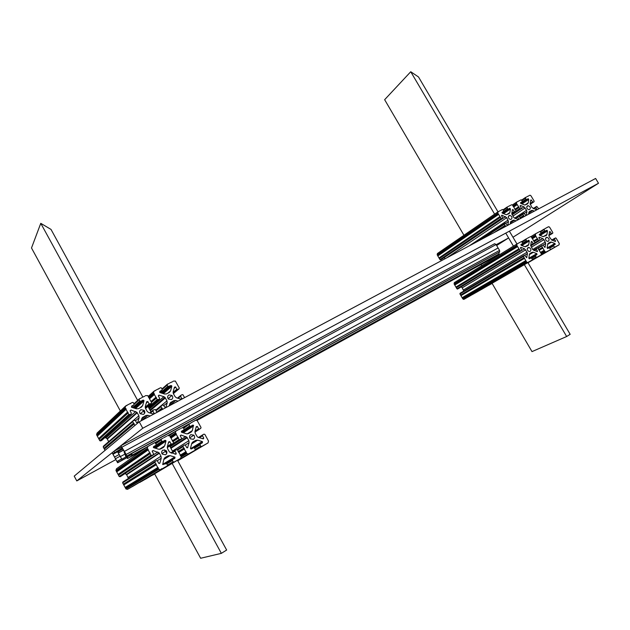 <?xml version="1.0" encoding="UTF-8"?>
<svg xmlns="http://www.w3.org/2000/svg" width="630" height="630" viewBox="0 0 630 630"><rect width="100%" height="100%" fill="white"/><g stroke="black" fill="none" stroke-linecap="round" stroke-linejoin="round"><path stroke-width="0.94" d="M512.97 237.258L598.5 183.267L595.618 178.463L139.254 421.824L74.214 476.123L76.789 480.918L115.581 459.735M598.5 183.267L142.766 428.25L139.254 421.824M142.766 428.25L76.789 480.918M496.676 245.511L508.465 238.03L496.204 244.668M492.038 283.287L532.003 351.603L566.661 336.514L570.166 334.317L527.901 262.592M523.357 256.481L459.939 293.95L460.562 295.029L524.058 257.67L523.467 255.748L524.569 255.244L526.704 257.607L527.42 253.717L527.09 252.181L524.491 248.755L520.931 247.346L520.577 248.07L521.624 249.85L521.514 250.582L520.419 251.079L517.128 245.913L454.38 284.398L454.096 283.909L454.324 282.61L516.962 243.991L509.41 231.226M497.983 211.83L418.509 76.97L410.744 71.741L384.639 99.69L463.948 235.258M566.661 336.514L524.341 264.647M513.45 246.157L505.969 233.446M494.605 214.153L410.744 71.741M481.036 264.482L481.753 265.702M530.192 251.386C531.421 249.819 531.019 248.511 528.964 247.464L527.964 247.614C526.727 249.165 527.137 250.472 529.176 251.535L530.192 251.386M526.916 238.565L525.948 239.061L526.436 240.802L527.137 241.077L528.798 240.258L529.294 240.951L528.775 244.519L528.05 245.621L525.184 246.826L521.333 245.338L521.128 244.385L522.561 243.597L522.672 242.873L521.364 241.573L517.025 243.952L516.805 245.369L454.096 283.909M527.46 238.227L529.263 237.274M530.712 260.844L464.979 298.762L532.224 259.985L532.334 259.253L531.303 257.914L529.342 258.788L528.861 258.095L529.381 254.496L530.106 253.378L532.98 252.165L536.791 253.638L536.996 254.591L535.587 255.386L535.484 256.119L536.508 257.457L541.052 255.008L541.249 253.599L537.658 247.929L536.587 248.425L536.484 249.149L537.429 251.598L533.649 250.236L532.46 249.189L530.728 245.298L531.263 241.66M536.784 257.418L472.177 294.643M472.358 294.596L473.224 294.045M537.729 256.882L473.24 294.1M538.288 256.567L475.43 292.863L540.06 255.567M540.619 255.252L476.367 292.336L541.052 255.008M529.806 236.943L530.736 236.628L531.586 237.25L534.744 242.582L534.634 243.306L533.563 243.794L531.673 241.416M520.412 242.093L519.868 242.432M518.041 243.393L517.49 243.731M517.128 245.913L516.805 245.369M517.553 246.629L454.758 285.043L454.38 284.398M518.868 248.858L455.931 287.067L454.758 285.043M519.285 249.567L456.301 287.705L455.931 287.067M519.986 250.756L456.923 288.776L456.301 287.705M456.923 288.776L458.349 288.595L521.514 250.582M461.176 286.894L462.231 287.823L463.782 291.068M459.939 293.95L460.05 293.281L523.451 255.756M524.058 257.67L524.475 258.379L460.932 295.667L462.774 298.833L463.515 299.384L464.436 299.069L528.349 262.175L527.357 262.505L526.538 261.883L462.774 298.833M460.562 295.029L460.932 295.667M524.475 258.379L525.798 260.623L462.113 297.691M525.798 260.623L526.215 261.34L462.483 298.336M526.215 261.34L526.538 261.883M528.916 261.852L528.349 262.175M531.279 260.521L468.074 297.014L532.224 259.985M529.625 209.538C530.854 207.947 530.405 206.664 528.279 205.687L527.436 205.837C526.207 207.42 526.656 208.703 528.775 209.695L529.625 209.538M519.908 217.941L523.585 215.531L522.892 214.365L523.813 213.223L526.058 215.555M526.436 197.064L525.452 197.497L525.932 199.198L526.625 199.482L528.223 198.71L528.751 199.403L528.231 202.852L527.523 203.915L524.837 205.041L520.9 203.506L520.703 202.584L522.112 201.844L522.215 201.135L521.152 199.812L516.647 202.08L516.442 203.451L513.001 205.797M526.94 196.718L528.743 195.859M536.626 209.924L531.862 207.451L530.161 203.648L530.688 200.135M534.366 211.129L532.24 210.333L529.35 211.601M536.862 209.79L535.831 207.49L536.728 206.364L538.705 208.814M529.247 195.513L530.09 195.213L531.011 195.843L534.114 201.08L534.012 201.781L532.996 202.246L531.058 199.883M519.986 200.34L519.49 200.686M517.655 201.561L517.143 201.907M526.294 215.428L526.9 211.751L526.57 210.255L524.018 206.884L520.467 205.451L520.152 206.144L521.183 207.892L521.081 208.601L520.034 209.066L516.836 203.986L513.119 206.459M516.758 203.986L516.442 203.451M517.175 204.687L513.726 207.026M518.466 206.884L514.828 209.341M518.876 207.577L515.427 209.9M523.585 215.531L523.995 216.224L520.514 218.5M532.24 210.333L528.83 212.562L528.586 214.208M528.838 212.546L529.547 211.475M511.253 219.287C512.513 217.696 512.072 216.397 509.938 215.389L509.04 215.547C507.78 217.122 508.213 218.421 510.339 219.445L511.253 219.287M494.188 232.549L505.047 225.406L504.347 224.217L505.291 223.059L507.567 225.414M506.992 207.128L503.142 209.774L502.441 209.491L498.062 211.775L497.834 213.168L437.173 254.803L437.409 253.528L497.913 211.877M503.149 209.782L503.63 211.507L502.189 212.263L502.386 213.208L506.347 214.743L509.142 213.586L509.875 212.507L510.426 208.995L509.906 208.302L508.252 209.089L507.552 208.806L507.071 207.081L508.079 206.632M508.591 206.286L510.45 205.404M518.395 219.642L514.734 218.216L513.544 217.161L511.836 213.302L512.395 209.751M516.072 220.878L513.954 220.091L510.946 221.39M518.632 219.516L517.702 216.468L519.222 216.318L520.514 218.516M510.962 205.049L511.844 204.742L512.757 205.38L515.891 210.68L515.781 211.397L514.726 211.869L512.788 209.483M501.48 209.995L500.968 210.349M499.086 211.239L498.566 211.601M507.812 225.288L508.449 221.547L506.74 217.673L501.945 215.177L501.606 215.885L502.653 217.657L502.535 218.374L501.456 218.854L498.157 213.712L437.456 255.292L437.173 254.803M498.157 213.712L497.834 213.168M498.574 214.42L437.826 255.938L437.456 255.292M499.881 216.641L439 257.946L437.826 255.938M500.299 217.342L439.37 258.584L439 257.946M500.992 218.523L439.992 259.647L439.37 258.584M439.992 259.647L441.417 259.481L502.535 218.374M505.543 216.618L444.008 257.741M444.237 257.827L445.245 258.654M505.047 225.406L505.457 226.107L501.945 228.414M511.151 221.256L510.158 224.036M548.399 241.227L547.446 241.377C545.407 240.345 544.989 239.053 546.194 237.502L547.123 237.352C549.179 238.368 549.596 239.66 548.399 241.227M552.352 240.345L554.55 239.053L555.487 241.471L551.778 240.117L549.218 236.738L548.887 235.234L549.777 231.415L551.667 233.769L552.699 233.297L552.801 232.58L549.675 227.312L548.809 226.69L547.391 227.328M545.108 228.588L547.927 227.005M540.477 231.982L545.635 228.265M538.217 232.36L535.445 233.848L535.563 235.777L531.83 238.061M535.894 233.636L536.437 233.305M538.138 248.338L542.895 244.999L545.021 247.338L545.698 243.511L543.973 239.652L542.8 238.612L539.288 237.211L538.949 237.919L539.989 239.676L539.886 240.392L538.823 240.88L535.563 235.777M550.447 249.708L527.948 262.671L550.447 249.708L549.517 247.653L547.62 248.519L547.131 247.826L547.627 244.282L548.328 243.188L551.092 242.007L554.88 243.479L555.093 244.416L553.707 245.188L553.612 245.913L554.636 247.236L559.07 244.842L559.251 243.456L556.125 238.179L555.432 237.896L554.55 239.053M492.085 283.374L480.981 289.674M547.218 251.527L527.932 262.655L548.966 250.543L545.714 252.165L544.564 251.008L540.957 253.102M549.517 250.228L548.966 250.543M546.226 252.087L546.659 251.843M540.453 252.449L544.147 250.299L544.564 251.008M539.241 250.197L542.84 248.094L544.147 250.299M538.721 249.567L542.43 247.393L542.84 248.094M541.729 246.22L542.43 247.393M534.13 241.542L537.697 239.392M533.563 240.943L537.28 238.691M532.421 238.652L535.972 236.486M539.319 234.47L540.871 233.525L540.973 232.809L539.926 231.486L538.752 232.037M540.871 233.525L539.469 234.297L539.682 235.234L543.084 236.604L546.265 235.549L546.966 234.462L547.454 230.95L546.95 230.265L545.092 231.108L544.052 229.785M547.675 248.519L555.274 244.109M558.093 245.393L558.645 245.078M490.762 284.201L492.117 283.421L490.762 284.201M555.817 246.677L556.361 246.369M489.211 285.028L490.234 284.445M490.242 284.492L489.376 284.988M154.586 473.776L200.639 558.259L221.358 553.353L226.65 550.037L177.447 460.215M172.793 451.718L169.651 445.993M169.604 445.898L169.305 445.355M150.972 411.886L147.956 406.389M147.806 406.106L147.467 405.492M142.813 396.995L51.006 229.407L40.769 223.327L31.5 247.984L120.361 410.988M221.358 553.353L172.124 463.373M172.061 463.263L171.769 462.735M170.675 460.727L170.179 459.821M166.611 453.301L164.674 449.765M161.579 444.103L161.248 443.504M160.894 442.851L160.579 442.276M144.656 413.178L143.475 411.02M139.939 404.555L139.663 404.058M137.663 400.404L40.769 223.327M165.595 454.797C167.076 453.695 167.32 452.332 166.328 450.733L162.997 450.056C161.532 451.143 161.272 452.49 162.241 454.096L165.595 454.797M154.933 462.341L122.637 482.84L123.354 484.163L155.752 463.845L154.933 462.341L155.208 461.357L156.468 460.648L157.382 460.853L158.721 463.27L159.894 463.05L159.122 463.522M163.005 438.228L161.469 438.945L161.193 439.921L161.973 441.307L162.863 441.488L165.029 440.299L165.981 441.079L164.658 445.859L163.446 447.41L160.54 449.017L158.579 449.222L153.476 447.552L153.673 446.544L155.862 445.339L156.138 444.363L155.366 442.977L154.468 442.788L147.822 446.434L147.286 448.332L115.944 470.492L116.44 468.807L147.562 446.615M163.776 437.685L166.572 436.267M164.824 467.287L128.953 488.541L167.147 465.98L167.415 464.995L166.651 463.609L162.713 464.46L163.934 459.018L165.154 457.451L168.053 455.837L170.005 455.624L174.73 457.041L174.872 458.278L172.714 459.498L172.447 460.475L173.226 461.869L174.116 462.05L180.637 458.372L181.141 456.482L177.376 449.639L175.266 450.159L174.998 451.135L176.219 453.356L175.967 454.262L169.478 452.041L167.58 448.662L167.344 446.678L168.667 441.898L169.793 441.661L168.486 442.543M174.116 462.05L139.301 482.525M139.726 482.454L175.557 461.239M176.408 460.751L141.781 481.296L179.117 459.231M179.975 458.742L144.979 479.493L180.637 458.372M167.352 435.716L169.698 435.676L173.549 442.63L173.281 443.599L171.171 444.111L169.793 441.661M153.003 443.591L152.232 444.142M149.381 445.575L148.593 446.134M159.894 463.05L161.233 458.207L161.004 456.207L159.13 452.86L153.051 450.521L152.279 451.49L153.507 453.734L153.232 454.718L151.964 455.419L151.05 455.214L147.656 449.017L116.274 471.098L115.944 470.492M147.656 449.017L147.286 448.332M148.152 449.915L116.707 471.894L116.274 471.098M149.688 452.734L118.054 474.374L116.707 471.894M150.176 453.624L118.479 475.162L118.054 474.374M150.987 455.12L119.188 476.477L118.479 475.162M119.188 476.477L120.054 476.729L121.188 476.107L153.232 454.718M157.815 451.954L125.016 473.547M124.882 473.508L124.118 473.287M121.495 472.516L121.054 472.39M125.291 473.626L126.662 474.737L128.378 478.469M122.637 482.84L122.897 481.966L155.137 461.396M155.752 463.845L156.24 464.735L123.779 484.95L125.984 488.99L127.559 489.329L161.201 469.334L160.532 469.712L158.65 469.153L125.89 488.841M123.354 484.163L123.779 484.95M156.24 464.735L157.776 467.562L125.134 487.439M157.776 467.562L158.272 468.46L125.559 488.234M158.272 468.46L158.65 469.153M162.083 468.838L161.201 469.334M165.69 466.798L132.182 486.714L167.147 465.98M129.922 471.909L129.095 472.673M171.478 399.57C173.022 398.412 173.195 397.034 171.99 395.435L168.927 394.939C167.399 396.081 167.218 397.451 168.383 399.05L171.478 399.57M156.862 412.193L161.847 408.122L161.044 406.657L161.311 405.704L162.548 405.051L163.398 405.2L165.399 407.886M169.029 383.56L167.407 384.174L167.147 385.103L167.966 386.529L170.903 385.552L171.84 386.324L170.549 390.915L169.36 392.388L166.517 393.884L164.595 394.041L159.925 392.561L159.784 391.364L161.926 390.238L162.194 389.301L161.382 387.883L160.555 387.749L154.051 391.135L153.531 392.962L148.538 397.443M169.667 382.993L172.518 381.741M181.448 399.325L176.526 397.837L175.014 396.585L173.415 393.679L173.179 391.758L174.471 387.166L175.518 386.907L174.234 387.993M178.014 401.16L175.802 400.459L173.888 400.617L170.336 402.712M181.81 399.136L180.692 396.215L180.952 395.278L182.157 394.632L182.96 394.758L184.59 397.648M173.171 381.166L175.361 381.055L179.259 387.97L178.999 388.899L176.983 389.419L175.518 386.907M159.13 388.489L158.484 389.064M155.578 390.34L154.925 390.931M165.761 407.689L167.21 402.783L166.981 400.845L164.95 397.349L163.855 396.672L159.177 395.191L158.429 396.113L159.634 398.302L159.366 399.247L157.279 399.743L153.901 393.632L149.058 397.963M153.901 393.632L153.531 392.962M154.381 394.514L149.53 398.829M155.893 397.262L151.011 401.53M156.366 398.136L151.483 402.389M161.847 408.122L162.327 408.988L160.422 410.54M162.327 408.988L162.556 409.398M171.053 402.129L169.864 403.617L169.242 405.838M143.506 414.414C145.018 413.319 145.262 411.973 144.231 410.374L140.931 409.705C139.427 410.776 139.175 412.115 140.175 413.721L143.506 414.414M132.749 421.69L103.226 447.009L103.934 448.324L133.56 423.179L132.749 421.69L133.032 420.722L135.214 420.241L136.56 422.667L137.726 422.462L137.167 422.927M141.151 398.121L139.458 398.743L139.183 399.696L139.962 401.097L140.844 401.271L143.026 400.129L143.837 400.286L143.979 400.916L142.624 405.602L141.388 407.106L138.466 408.649L136.497 408.823L131.717 407.334L131.583 406.114L133.788 404.956L134.072 404.003L133.292 402.609L132.402 402.42L125.709 405.917L125.149 407.775L96.571 434.739L97.075 433.078L125.165 406.429M141.781 397.53L144.743 396.246M153.728 414.107L148.696 412.619L147.152 411.351L145.538 408.397L145.317 406.445L146.672 401.759L147.79 401.523L146.373 402.783M150.192 415.997L147.924 415.296L145.971 415.469L142.246 417.698M154.098 413.91L152.972 410.941L153.248 409.988L155.358 409.492L156.964 412.382M145.396 395.648L147.727 395.616L151.57 402.546L151.294 403.499L149.184 403.988L147.79 401.523M117.432 430.172L117.212 429.77M130.93 403.192L130.3 403.791M127.276 405.098L126.63 405.704M137.726 422.462L139.104 417.714L138.883 415.737L136.986 412.366L130.93 410.02L130.158 410.965L131.371 413.185L131.087 414.154L128.898 414.619L125.528 408.46L96.902 435.338L96.571 434.739M125.528 408.46L125.149 407.775M126.016 409.35L97.327 436.125L96.902 435.338M127.544 412.154L98.666 438.59L97.327 436.125M128.024 413.036L99.083 439.378L98.666 438.59M128.835 414.524L99.8 440.685L99.083 439.378M99.8 440.685L100.666 440.945L101.8 440.338L131.087 414.154M135.71 411.5L105.934 437.952L104.84 437.622M104.493 437.519L103.611 437.252M105.934 437.952L107.069 438.708L108.706 441.646M103.226 447.009L103.485 446.142L132.796 420.927M133.56 423.179L134.04 424.069L104.36 449.103L105.052 450.379M103.934 448.324L104.36 449.103M134.04 424.069L134.836 425.518M143.049 417.028L141.813 418.548L141.159 420.808M193.347 439.315L190.205 438.771C189.095 437.165 189.284 435.787 190.78 434.645L193.89 435.165C195.032 436.771 194.851 438.149 193.347 439.315M199.3 437.763L202.49 435.771L203.703 437.952L203.466 438.85L198.363 437.472L197.253 436.787L195.237 433.306L194.993 431.353L196.245 426.675L197.308 426.408L198.741 428.904L199.56 429.038L200.757 428.369L201.009 427.416L197.127 420.494L195.56 420.249L194.15 421.131M190.677 423.029L194.914 420.604M183.653 428.329L191.441 422.509M180.219 428.778L175.943 431.007L175.439 432.865L175.809 433.542L170.265 437.362M176.684 430.715L177.455 430.18M177.613 450.041L183.007 446.654L183.267 445.686L184.495 445.008L185.354 445.158L186.748 447.631L187.543 447.772L189.118 442.638L188.882 440.669L186.889 437.212L181.078 435.047L180.338 435.991L181.55 438.197L181.282 439.165L179.196 439.685L175.809 433.542M194.946 450.292L177.605 460.514L194.946 450.292L195.206 449.324L194.41 447.922L193.56 447.772L191.441 448.962L190.496 448.182L191.764 443.441L192.938 441.913L195.757 440.346L197.655 440.149L202.277 441.567L202.427 442.78L200.332 443.961L200.08 444.922L200.883 446.331L201.718 446.473L208.05 442.906L208.53 441.055L204.884 434.432L203.947 434.141L202.742 434.81L202.49 435.771M177.597 460.498L192.693 451.568L188.528 453.915L186.858 453.608L186.315 452.679L180.857 455.955M193.536 451.088L192.693 451.568M154.004 474.39L154.696 473.981L153.988 474.382M177.573 460.443L190.032 453.065M152.058 475.311L154.689 473.965M188.528 453.915L189.181 453.545M180.133 455.23L185.826 451.789L186.315 452.679M178.881 452.356L184.299 449.009L185.826 451.789M178.132 451.663L183.818 448.135L184.299 449.009M183.007 446.654L183.818 448.135M172.99 441.614L178.298 438.078M172.226 440.953L177.817 437.204M171.029 438.031L176.29 434.432M181.33 431.652L183.779 429.983L184.039 429.022L183.236 427.613L180.983 428.242M183.779 429.983L181.653 431.148L181.503 432.18L186.464 433.802L188.37 433.613L191.189 432.054L192.363 430.542L193.449 425.211L190.575 426.242L189.748 426.108L188.937 424.691M206.569 443.733L177.739 460.758L207.412 443.26M177.715 460.711L203.947 445.213M201.718 446.473L177.691 460.672L203.112 445.686M120.897 445.725L494.605 243.731L496.125 244.534L498.078 247.992L124.417 451.403L120.858 445.741L118.976 447.245L119.574 448.347L121.456 446.851L121.834 447.245L125.921 454.781L125.354 455.537L125.961 456.648L499.566 251.992L125.961 456.648M119.574 448.347L121.779 447.15M122.338 460.081L118.219 462.341L117.637 461.27L117.038 461.711L112.762 453.758L122.299 448.119M126.583 456.183L126.118 454.474L499.574 250.401L498.078 247.992M499.574 250.401L499.566 251.992M114.558 452.316L113.975 451.238L112.14 452.765L117.637 462.766L126.732 457.782M113.975 451.238L119.511 448.237M115.408 458.766L119.928 456.301M114.479 457.081L119.046 454.592M118.219 462.341L117.637 462.766M126.118 454.474L124.417 451.403M121.511 459.152L117.637 461.27M112.935 454.262L122.74 448.946L117.66 451.994L122.377 460.113L118.298 453.002L123.338 450.064M123.425 450.222L118.298 453.002M118.582 451.222L119.18 452.316M126.181 456.797L122.007 459.089M126.701 457.734L122.377 460.113M499.503 251.968L128.993 454.986M481.052 264.151L478.154 265.758L481.052 264.151M439.653 286.863L433.353 290.343L439.653 286.863M499.078 252.583L498.976 253.984L489.644 259.757L197.009 420.391M126.079 456.585L127.551 458.514L137.001 452.687L131.702 455.514L132.213 455.08L131.812 453.71M476.8 266.395L471.618 269.427L476.768 266.348M157.335 441.858L158.413 441.102M391.884 312.992L395.01 311.252L391.884 312.992M131.079 454.372L126.78 457.159L131.276 454.726M131.702 455.514L131.008 454.238L131.45 453.915M133.654 454.994L133.434 454.584M127.985 458.199L127.299 456.939M126.598 456.829L126.441 456.38M125.905 455.136L124.204 452.466L125.606 455.356M532.003 252.315L529.798 253.614M533.35 252.276L529.365 254.614M536.791 253.638L528.861 258.261M535.587 255.386L531.255 257.906M535.484 256.119L531.759 258.276M536.083 257.135L532.358 259.292M536.571 248.433L533.571 250.205M536.484 249.149L534.24 250.472M537.524 250.921L536.642 251.433M532.082 241.715L531.169 242.266M533.13 243.479L530.791 244.881M533.831 243.755L530.712 245.629M534.634 243.306L530.712 245.668M525.916 239.077L521.821 241.597M525.837 239.786L522.176 242.038M526.436 240.802L522.75 243.062M527.137 241.077L520.947 244.865M528.562 240.298L520.971 244.936M529.294 240.951L521.798 245.527M528.775 244.519L525.018 246.787M522.561 243.597L520.971 244.574M520.687 251.039L457.577 289.02M521.034 247.377L520.49 247.708M524.491 248.755L521.632 250.472M525.688 249.811L462.231 287.823M527.09 252.181L463.475 289.965M527.42 253.717L524.735 255.307M526.893 257.323L526.373 257.623M527.909 262.426L464.026 299.297M531.413 210.483L528.972 212.082M532.744 210.467L528.759 213.074M535.878 206.821L533.216 208.569M535.831 207.49L533.807 208.814M536.855 209.223L536.067 209.743M531.499 200.19L530.586 200.805M532.523 201.923L530.184 203.482M533.216 202.206L530.161 204.238M534.012 201.781L530.184 204.333M525.381 197.544L521.609 200.112M525.341 198.198L521.876 200.56M525.932 199.198L522.262 201.679M526.625 199.482L520.782 203.443M528.019 198.749L520.955 203.529M528.751 199.403L521.994 203.955M528.231 202.852L524.947 205.049M522.112 201.844L520.514 202.931M516.513 202.175L512.41 204.986M519.569 208.743L515.962 211.152M520.27 209.026L512.017 214.539M521.081 208.601L512.064 214.625M520.601 205.482L520.065 205.845M524.018 206.884L512.159 214.806M525.192 207.931L512.914 216.098M526.57 210.255L514.608 218.153M526.9 211.751L524.42 213.381M526.373 215.239L525.908 215.547M522.947 213.688L519.136 216.2M522.892 214.365L519.419 216.649M513.072 220.24L510.56 221.886M514.427 220.216L510.331 222.902M517.647 216.507L514.93 218.295M517.592 217.185L515.537 218.539M518.632 218.941L517.821 219.468M513.222 209.782L512.284 210.42M514.261 211.538L511.859 213.153M514.962 211.822L511.836 213.916M515.781 211.397L511.851 214.019M506.953 207.798L503.409 210.223M507.552 208.806L503.772 211.389M508.252 209.089L502.291 213.153M509.686 208.341L502.488 213.247M510.426 208.995L503.543 213.672M509.875 212.507L506.536 214.751M503.63 211.507L501.992 212.625M501.701 218.815L440.638 259.899M502.071 215.208L501.519 215.586M506.74 217.673L446.528 257.969M508.126 220.035L469.2 245.881M508.449 221.547L505.922 223.225M507.898 225.099L507.418 225.406M504.402 223.54L476.737 241.857M504.347 224.217L481.572 239.282M554.723 241.306L555.581 240.802M544.69 247.354L545.202 247.055M481.226 289.587L492.069 283.335M541.272 253.638L544.887 251.551M537.697 247.936L541.816 245.503M543.068 245.062L545.698 243.511M532.681 249.511L545.36 241.999M531.303 247.228L543.973 239.652M540.012 240.282L542.8 238.612M538.863 237.557L539.39 237.242M530.728 245.897L539.886 240.392M530.728 245.857L539.083 240.841M534.807 242.715L538.39 240.566M531.688 237.416L535.24 235.242M530.877 236.659L535.382 233.887M543.288 236.675L546.966 234.462M540.115 235.407L547.454 230.95M539.312 234.825L546.73 230.304M539.296 234.754L545.344 231.068M541.044 232.99L544.651 230.785M540.115 231.549L544.131 229.092M548.872 235.589L552.699 233.297M548.864 235.557L551.912 233.73M548.943 234.825L551.226 233.454M549.297 232.25L550.195 231.714M551.699 240.085L554.628 238.353M527.995 262.757L559.07 244.842M527.971 262.726L554.896 247.196M549.974 248.023L553.612 245.913M549.478 247.653L553.707 245.188M547.139 247.992L554.88 243.479M547.612 244.401L551.502 242.117M548.029 243.416L550.179 242.156M168.053 455.837L164.359 458.152M170.005 455.624L163.808 459.498M174.73 457.041L162.674 464.397M172.683 459.522L166.32 463.373M172.447 460.475L166.808 463.877M173.148 461.758L167.478 465.145M175.203 450.198L170.88 452.931M174.998 451.135L171.73 453.19M176.219 453.356L174.927 454.151M169.872 441.772L168.43 442.748M171.084 443.992L167.415 446.426M172.045 444.284L167.249 447.45M173.281 443.599L167.257 447.576M161.343 439.039L155.484 443.166M161.193 439.921L155.783 443.717M161.894 441.197L153.334 447.15M162.863 441.488L153.783 447.772M165.029 440.299L154.082 447.859M165.981 441.079L155.484 448.284M164.658 445.859L159.5 449.324M155.862 445.339L153.334 447.103M151.964 455.419L120.054 476.729M153.051 450.521L152.2 451.096M159.366 453.222L126.662 474.737M161.004 456.207L128.095 477.375M161.233 458.207L157.264 460.727M160.532 469.712L127.559 489.329M173.888 400.617L169.769 403.948M175.802 400.459L169.281 405.688M180.755 395.435L177.424 398.121M180.692 396.215L178.07 398.325M181.889 398.388L180.849 399.207M175.652 387.072L174.132 388.356M176.841 389.238L173.093 392.388M177.786 389.537L173.25 393.325M178.999 388.899L173.368 393.592M167.171 384.379L162.005 388.954M167.147 385.103L162.249 389.427M167.832 386.355L160.532 392.75M168.777 386.655L161.453 393.049M159.028 395.16L158.351 395.75M170.903 385.552L162.06 393.238M171.84 386.324L163.359 393.648M170.549 390.915L167.942 393.136M161.926 390.238L159.579 392.309M153.57 391.569L148.207 396.42M157.169 399.601L148.389 407.169M158.13 399.9L148.79 407.909M159.366 399.247L148.94 408.177M159.177 395.191L158.358 395.908M163.855 396.672L149.381 408.996M165.375 397.924L150.286 410.634M166.981 400.845L155.736 410.146M167.21 402.783L163.682 405.673M165.903 407.437L165.336 407.894M161.107 405.877L155.799 410.264M161.044 406.657L156.067 410.752M145.971 415.469L141.655 419.084M147.924 415.296L141.537 420.612M153.035 410.169L149.72 412.933M152.972 410.941L150.349 413.13M154.185 413.146L153.145 413.997M147.885 401.656L146.294 403.058M149.089 403.854L145.215 407.232M150.05 404.161L145.428 408.169M151.294 403.499L145.569 408.46M139.198 398.987L133.977 403.822M139.183 399.696L134.159 404.334M139.876 400.964L132.615 407.61M140.844 401.271L133.552 407.909M143.026 400.129L134.221 408.114M143.979 400.916L135.537 408.523M142.624 405.602L140.238 407.712M133.788 404.956L131.418 407.145M129.811 414.823L100.666 440.945M130.93 410.02L130.087 410.784M137.261 412.768L107.305 439.063M138.883 415.737L133.182 420.643M139.104 417.714L135.513 420.769M202.435 438.732L203.703 437.952M187.102 447.835L187.85 447.379M152.649 475.154L154.681 473.949M181.212 456.632L186.685 453.356M177.219 449.497L183.204 445.725M185.251 445.063L189.118 442.638M172.455 451.104L188.882 440.669M170.927 448.324L187.26 437.732M170.069 446.757L185.74 436.48M180.259 435.598L181.078 435.047M169.982 446.591L181.282 439.165M169.935 446.497L180.062 439.842M173.612 443.181L179.109 439.551M170.187 436.495L175.439 432.865M169.572 435.448L175.715 431.164M187.26 433.912L192.363 430.542M183.283 432.826L193.623 425.856M181.897 432.393L192.678 425.085M181.653 432.298L190.575 426.242M183.991 429.794L189.63 425.951M183.354 427.778L189.087 423.817M194.906 432.172L200.757 428.369M194.906 432.062L199.56 429.038M195.072 431.062L198.623 428.747M196.024 427.479L197.418 426.557M198.45 437.503L202.687 434.85M207.404 443.26L177.747 460.766L208.05 442.906M195.261 449.458L200.773 446.19M194.591 448.213L200.08 444.922M194.087 447.717L200.301 443.985M190.551 448.67L202.277 441.567M191.654 443.859L197.655 440.149M192.205 442.551L195.757 440.346M112.778 453.718L122.48 448.458M116.865 461.514L121.417 459.018M496.125 244.534L122.102 447.079M124.921 454.112L120.401 456.577M498.976 253.984L196.135 420.092M188.063 424.526L182.826 427.392M174.849 431.77L168.612 435.196M160.422 439.685L154.909 442.709M146.821 447.142L132.15 455.191M127.551 458.514L141.986 450.592M133.513 455.12L133.269 454.671M126.567 456.75L131.04 454.301M126.78 457.159L131.261 454.702M528.964 247.464L527.294 248.464M532.98 252.165L529.436 254.26M536.508 257.457L532.366 259.843M533.563 243.794L530.712 245.511M526.877 241.125L520.939 244.755M528.798 240.258L521.002 245.023M517.238 245.913L454.49 284.398M518.97 248.866L456.026 287.067M520.419 251.079L457.325 289.06M520.931 247.346L520.506 247.606M524.168 257.678L460.664 295.029M525.916 260.623L462.223 297.691M527.357 262.505L463.515 299.384M528.279 205.687L526.759 206.703M532.996 202.246L530.153 204.136M526.404 199.521L520.711 203.38M528.223 198.71L521.049 203.569M516.836 203.986L513.151 206.498M518.545 206.884L514.852 209.365M520.034 209.066L511.985 214.452M523.664 215.531L519.931 217.98M509.938 215.389L508.323 216.476M513.954 220.091L510.41 222.421M514.726 211.869L511.82 213.806M508.016 209.129L502.212 213.09M509.906 208.302L502.59 213.286M498.243 213.712L437.543 255.292M499.968 216.641L439.078 257.946M501.456 218.854L440.409 259.938M501.945 215.177L501.535 215.452M505.134 225.406L494.652 232.305M541.351 254.685L545.714 252.165M540.438 252.52L544.257 250.299M538.713 249.63L542.524 247.393M538.886 237.455L539.288 237.211M530.712 245.755L538.823 240.88M533.571 240.999L537.374 238.691M531.838 238.116L535.658 235.777M539.343 234.903L546.95 230.265M539.288 234.651L545.092 231.108M548.864 235.455L551.667 233.769M550.573 249.582L554.636 247.236M547.691 244.007L551.092 242.007M545.548 238.298L547.123 237.352M166.328 450.733L161.926 453.6M175.053 457.262L162.918 464.641M173.226 461.869L167.501 465.279M161.792 468.681L161.217 469.019M171.171 444.111L167.352 446.638M161.973 441.307L153.358 447.3M165.847 440.465L154.791 448.08M148.2 449.214L116.755 471.272M150.216 452.938L118.519 474.548M151.05 455.214L119.243 476.556M159.13 452.86L126.457 474.422M156.279 464.042L123.827 484.336M158.319 467.759L125.614 487.612M158.752 469.319L125.984 488.99M171.99 395.435L168.084 398.68M176.983 389.419L173.1 392.671M167.966 386.529L160.768 392.829M171.651 385.662L162.69 393.435M154.389 393.789L149.271 398.357M156.366 397.428L151.224 401.916M157.279 399.743L148.475 407.327M164.95 397.349L149.956 410.035M162.327 408.279L157.917 411.878M144.231 410.374L140.246 413.808M149.184 403.988L145.231 407.437M139.962 401.097L132.78 407.665M143.837 400.286L134.93 408.334M126.063 408.657L97.374 435.503M128.063 412.351L99.123 438.763M128.898 414.619L99.855 440.772M136.986 412.366L107.069 438.708M134.08 423.376L104.399 448.497M181.298 456.923L186.858 453.608M180.251 455.624L186.33 451.954M178.321 452.009L184.306 448.3M170.636 447.796L186.889 437.212M173.431 443.488L179.196 439.685M172.636 441.165L178.306 437.37M170.754 437.527L176.313 433.708M182.527 432.59L193.449 425.211M181.338 431.834L189.748 426.108M194.993 431.353L198.741 428.904M196.103 427.211L197.308 426.408M195.292 449.647L200.883 446.331M190.732 448.891L202.561 441.748M189.661 437.889L193.89 435.165M122.488 448.481L112.762 453.758M126.646 456.073L499.732 251.843M132.213 455.08L147.302 446.796M154.775 442.701L160.926 439.33M168.438 435.212L175.384 431.4M182.7 427.384L188.614 424.147M195.962 420.108L499.133 253.835"/></g></svg>

